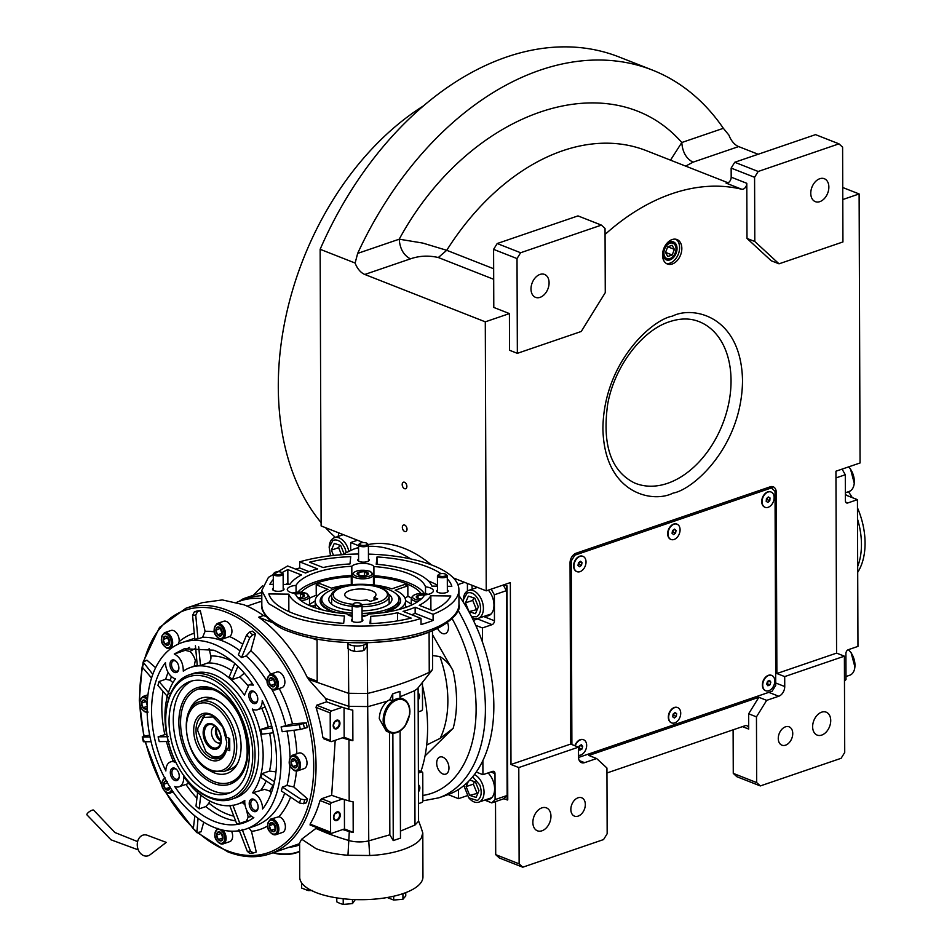 <?xml version="1.0" encoding="UTF-8"?>
<svg xmlns="http://www.w3.org/2000/svg" width="952" height="952" viewBox="0 0 952 952"><rect width="100%" height="100%" fill="white"/><g stroke="black" fill="none" stroke-linecap="round" stroke-linejoin="round"><path stroke-width="1.43" d="M578.054 797.788A9.853 6.735 -68.5 0 1 581.696 797.788A9.853 6.735 -68.5 0 1 585.087 806.951A9.853 6.735 -68.5 0 1 578.126 816.126A9.853 6.735 -68.5 0 1 574.484 816.138A9.853 6.735 -68.5 0 1 571.093 806.963A9.853 6.735 -68.5 0 1 578.054 797.788M785.471 726.828A9.853 6.735 -68.5 0 1 789.113 726.828A9.853 6.735 -68.5 0 1 792.504 736.003A9.853 6.735 -68.5 0 1 785.531 745.178A9.853 6.735 -68.5 0 1 781.901 745.178A9.853 6.735 -68.5 0 1 778.51 736.003A9.853 6.735 -68.5 0 1 785.471 726.828M842.794 199.539L859.12 193.946L860.061 462.969L835.939 471.216L836.582 653.108L776.88 673.528L776.249 492.398A8.211 5.617 111.5 0 0 773.226 486.817A8.211 5.617 111.5 0 0 770.192 486.817L576.043 553.243A8.211 5.617 111.5 0 0 570.046 562.941L570.676 744.071L578.483 747.141L518.792 767.562L519.126 863.857L522.767 867.201L603.556 839.569L607.162 833.738L606.936 768.014L596.63 758.53L588.824 755.46L758.851 697.292L748.653 713.798L748.7 729.077A4.927 3.368 -68.5 0 0 746.892 725.733A4.927 3.368 -68.5 0 0 745.071 725.733L606.948 772.976M748.653 713.798L756.459 716.868L756.685 782.592L733.266 773.381L733.111 729.827M758.851 697.292L766.669 700.363L756.459 716.868M578.483 747.141L578.518 757.078A8.211 5.617 111.5 0 0 581.541 762.659A8.211 5.617 111.5 0 0 584.576 762.659L596.63 758.53M766.669 700.363L778.724 696.245A8.211 5.617 111.5 0 0 784.734 686.535L784.698 676.598L844.388 656.178L836.582 653.108M532.87 822.433A12.316 8.425 -68.5 0 1 537.368 810.937A12.316 8.425 -68.5 0 1 546.424 807.867A12.316 8.425 -68.5 0 1 550.958 816.245A12.316 8.425 -68.5 0 1 546.46 827.728A12.316 8.425 -68.5 0 1 537.404 830.798A12.316 8.425 -68.5 0 1 532.87 822.433M522.767 867.201L499.336 857.99L495.706 854.646L495.516 801.584M519.126 863.857L495.706 854.646M570.676 744.071L510.986 764.492L518.792 767.562M510.986 764.492L510.343 582.6L486.234 590.847L485.294 321.835L509.415 313.589L509.534 350.265L517.352 353.335L581.255 331.474L605.27 292.657L605.044 228.456L601.414 225.112L520.613 252.744L517.019 258.575L517.352 353.335M363.39 542.557L321.122 525.944L320.146 249.293A303.926 207.81 -68.5 0 1 618.8 56.87L652.275 70.031A303.926 207.81 -68.5 0 1 723.353 128.306L728.946 135.148A16.434 10.365 -108.9 0 0 738.633 146.584L758.161 154.26M756.685 782.592L760.327 785.936L841.116 758.292L844.721 752.473L844.388 656.178M760.327 785.936L736.896 776.725L733.266 773.381M812.639 726.721A12.316 8.425 -68.5 0 1 817.137 715.238A12.316 8.425 -68.5 0 1 826.193 712.167A12.316 8.425 -68.5 0 1 830.727 720.533A12.316 8.425 -68.5 0 1 826.229 732.017A12.316 8.425 -68.5 0 1 817.173 735.099A12.316 8.425 -68.5 0 1 812.639 726.721M771.394 486.567A8.211 5.617 -68.5 0 1 772.679 489.102M662.532 255.076A13.138 8.984 111.5 0 0 667.376 264.013A13.138 8.984 111.5 0 0 677.039 260.729A13.138 8.984 111.5 0 0 681.834 248.484A13.138 8.984 111.5 0 0 676.991 239.547A13.138 8.984 111.5 0 0 667.34 242.831A13.138 8.984 111.5 0 0 662.532 255.076M754.579 177.298L731.148 168.088L731.184 177.167L746.796 183.308L746.999 238.428L771.215 260.753L779.022 263.823L842.937 241.951L842.603 147.191L838.974 143.847L758.185 171.479L754.579 177.298L754.805 241.499L779.022 263.823M746.796 183.308A4.927 3.368 -68.5 0 1 741.679 189.234A226.707 155.021 111.5 0 0 605.067 234.442M486.234 590.847L453.39 577.947M402.196 484.544A3.451 2.178 -108.9 0 0 405.647 488.733A3.451 2.178 -108.9 0 0 406.873 486.389A3.451 2.178 -108.9 0 0 403.422 482.2A3.451 2.178 -108.9 0 0 402.196 484.544M402.339 527.337A3.451 2.178 -108.9 0 0 405.802 531.525A3.451 2.178 -108.9 0 0 407.028 529.181A3.451 2.178 -108.9 0 0 403.565 525.004A3.451 2.178 -108.9 0 0 402.339 527.337M485.294 321.835L364.806 274.462A16.434 10.365 71.1 0 1 355.12 263.038L320.146 249.293M355.12 263.038L357.666 253.399A303.926 207.81 -68.5 0 1 652.275 70.031M859.12 193.946L842.746 187.52M776.88 673.528L784.698 676.598M675.837 239.214A13.138 8.984 111.5 0 1 679.597 247.603A13.138 8.984 -68.5 0 1 666.305 263.466M746.999 238.428L754.805 241.499M741.679 189.234L726.067 183.093A4.927 3.368 111.5 0 0 731.184 177.167M517.019 258.575L493.588 249.364L493.79 307.448L509.415 313.589M685.666 166.112L693.008 162.185C686.225 158.615 682.489 152.058 681.799 142.514C610.791 61.618 469.491 109.956 399.221 239.19L357.666 253.399M663.461 249.483A9.651 6.604 111.5 0 0 662.866 253.327A9.651 6.604 -68.5 0 0 666.424 259.884A9.651 6.604 -68.5 0 0 673.516 257.48A9.651 6.604 -68.5 0 0 677.039 248.484A9.651 6.604 111.5 0 0 673.481 241.915A9.651 6.604 111.5 0 0 664.234 247.52M670.505 160.162L681.799 142.514L723.353 128.306M731.148 168.088L734.754 162.268L815.543 134.637L838.974 143.847M810.771 193.28A12.316 8.425 -68.5 0 1 815.269 181.796A12.316 8.425 -68.5 0 1 824.325 178.714A12.316 8.425 -68.5 0 1 828.859 187.092A12.316 8.425 -68.5 0 1 824.361 198.575A12.316 8.425 -68.5 0 1 815.317 201.645A12.316 8.425 -68.5 0 1 810.771 193.28M758.185 171.479L734.754 162.268M493.588 249.364L497.194 243.534L577.983 215.902L601.414 225.112M728.066 182.784L646.337 150.654A226.707 155.021 111.5 0 0 446.726 250.305L422.783 243.069L399.221 239.19C399.911 248.734 403.648 255.291 410.431 258.861L364.806 274.462M531.002 288.98A12.316 8.425 -68.5 0 1 535.5 277.496A12.316 8.425 -68.5 0 1 544.556 274.426A12.316 8.425 -68.5 0 1 549.09 282.792A12.316 8.425 -68.5 0 1 544.592 294.287A12.316 8.425 -68.5 0 1 535.548 297.357A12.316 8.425 -68.5 0 1 531.002 288.98M520.613 252.744L497.194 243.534M335.39 537.38A254.636 174.121 -68.5 0 1 325.536 527.682M321.11 522.6A254.636 174.121 -68.5 0 1 278.293 386.988A254.636 174.121 -68.5 0 1 423.188 106.065M503.227 585.04L506.428 590.657L507.142 795.479L503.81 798.752L491.756 802.881L495.088 799.609L494.992 773.619A3.284 2.249 -68.5 0 0 493.79 771.394A3.284 2.249 -68.5 0 0 492.577 771.394L482.926 774.69L476.238 772.06M506.428 590.657L494.374 594.786L494.457 620.775A3.284 2.249 -68.5 0 1 492.065 624.655L477.559 618.955A14.78 9.33 71.1 0 1 476.928 618.681M482.462 642.124L482.414 627.951L492.065 624.655M482.878 760.517L482.926 774.69M507.142 795.479L495.088 799.609M491.756 802.881L484.723 800.108M448.154 794.599L458.495 798.668L467.087 795.729M338.722 532.858L338.198 536.428M358.559 545.674L350.657 542.569L357.488 540.236M457.876 584.635L464.588 582.338M494.374 594.786L491.161 589.157M485.175 615.992A15.601 9.853 -108.9 0 0 488.424 615.754A15.601 9.853 -108.9 0 0 493.969 605.139A15.601 9.853 -108.9 0 0 488.317 590.133M476.654 587.087A15.601 9.853 -108.9 0 0 475.595 588.015M482.414 627.951L475.726 625.321M350.657 542.569L350.681 550.244M458.495 798.668L458.471 789.494M485.817 799.739A15.601 9.853 -108.9 0 0 489.066 799.49A15.601 9.853 -108.9 0 0 494.612 788.887A15.601 9.853 -108.9 0 0 488.055 772.941M356.5 540.569A15.601 9.853 -108.9 0 0 355.893 539.617M342.541 534.358A15.601 9.853 -108.9 0 0 341.494 535.298M490.506 798.776A15.601 9.853 71.1 0 1 488.828 798.704M489.863 615.04A15.601 9.853 71.1 0 1 488.186 614.968M346.183 552.303L345.064 548.53C341.708 541.617 337.698 538.88 333.01 540.331L329.166 547.257L330.522 555.789M348.753 551.065A14.78 9.33 -108.9 0 0 347.635 547.471A14.78 9.33 -108.9 0 0 334.461 537.702A14.78 9.33 -108.9 0 0 333.724 538.011A14.78 9.33 -108.9 0 0 329.285 546.008L329.166 547.257M343.946 553.505L340.685 545.448L334.259 543.413L331.379 550.137L333.521 555.456M331.379 550.137L338.615 547.662L341.47 554.742M339.697 545.139L338.615 547.662M503.822 798.74L507.761 799.847L507.011 585.861L504.132 584.73M507.011 585.861L503.525 584.933M507.154 800.061L506.404 586.063M463.862 785.602L468.741 797.824L477.345 800.501C481.426 797.538 482.248 792.361 479.82 784.983L472.668 776.784M468.741 797.824L469.61 798.74A14.78 9.33 -108.9 0 0 478.785 802.143A14.78 9.33 -108.9 0 0 479.534 801.822A14.78 9.33 -108.9 0 0 482.378 783.924A14.78 9.33 -108.9 0 0 474.405 774.583M468.253 781.64L466.123 786.602L469.669 795.372L476.107 797.419L478.987 790.684L475.429 781.913L469.741 780.104M469.669 795.372L477.904 793.218M466.123 786.602L473.358 784.127L476.904 792.897M474.441 781.592L473.358 784.127M471.537 616.646L476.702 616.753C480.784 613.802 481.605 608.625 479.177 601.247C475.822 594.334 471.799 591.597 467.123 593.048L463.279 599.986L463.219 602.009M471.942 617.443A14.78 9.33 -108.9 0 0 478.142 618.395A14.78 9.33 -108.9 0 0 478.892 618.086A14.78 9.33 -108.9 0 0 481.736 600.188A14.78 9.33 -108.9 0 0 468.574 590.418A14.78 9.33 -108.9 0 0 467.825 590.74A14.78 9.33 -108.9 0 0 463.398 598.725L463.279 599.986M469.027 611.636L475.464 613.683L478.344 606.948L474.798 598.177L468.36 596.13L465.48 602.866L469.027 611.636L477.261 609.482M465.48 602.866L472.716 600.391L476.262 609.161M473.798 597.856L472.716 600.391M844.472 680.085L846.007 679.561L844.472 681.061M846.007 679.561L845.911 653.572A3.284 2.249 -68.5 0 1 848.315 649.692L857.966 646.396L857.443 499.657L847.804 502.953A3.284 2.249 -68.5 0 1 846.59 502.953A3.284 2.249 -68.5 0 1 845.376 500.728L845.293 474.739L835.963 477.928M842.08 469.122L845.293 474.739M857.443 499.657L845.364 494.909M848.637 466.873A14.78 9.33 71.1 0 1 848.684 466.92L850.469 468.908L854.253 483.2A14.78 9.33 71.1 0 1 849.077 491.506L845.352 492.779M848.684 466.92A14.78 9.33 71.1 0 1 849.743 468.158A14.78 9.33 71.1 0 1 854.253 483.2M848.339 649.692A14.78 9.33 71.1 0 1 849.327 650.656A14.78 9.33 71.1 0 1 850.386 651.894A14.78 9.33 71.1 0 1 854.896 666.936A14.78 9.33 71.1 0 1 853.373 672.088A14.78 9.33 71.1 0 1 849.719 675.242L845.995 676.515M849.327 650.656L851.112 652.656L854.896 666.936M212.308 756.293C221.114 758.577 225.921 753.853 226.743 742.12L222.768 726.983L213.093 716.951L202.954 717.463L197.849 728.209L197.73 730.719L205.894 751.723L212.308 756.293M206.025 751.866L213.522 757.399L219.971 758.03M228.432 747.998L228.789 738.145M205.12 714.595L197.849 728.209M221.328 739.99A13.387 8.449 -108.9 0 0 212.189 723.96A13.387 8.449 -108.9 0 0 203.145 732.838A13.387 8.449 -108.9 0 0 212.284 748.879A13.387 8.449 -108.9 0 0 221.328 739.99M204.406 732.981A12.233 7.723 71.1 0 1 212.653 724.853A12.233 7.723 71.1 0 1 221.031 739.514A12.233 7.723 -108.9 0 1 219.65 745.297A12.233 7.723 -108.9 0 1 210.344 746.201A12.233 7.723 -108.9 0 1 204.406 732.981M220.721 742.56A8.627 5.438 -108.9 0 1 220.114 742.846A8.627 5.438 -108.9 0 1 211.463 732.374A8.627 5.438 71.1 0 1 214.521 726.519A8.627 5.438 71.1 0 1 215.176 726.364M220.947 741.192A8.627 5.438 -108.9 0 1 215.426 731.017A8.627 5.438 71.1 0 1 216.199 727.304M217.175 728.435A6.985 4.403 71.1 0 0 216.532 731.457A6.985 4.403 -108.9 0 0 221.031 739.704M663.901 252.97A8.247 5.641 111.5 0 0 667.388 258.73A8.247 5.641 111.5 0 0 673.814 255.517A8.247 5.641 111.5 0 0 675.932 250.15A8.247 5.641 111.5 0 0 676.003 248.829A8.247 5.641 -68.5 0 0 669.922 243.224A8.247 5.641 -68.5 0 0 663.901 252.97M665.531 252.411L667.757 256.516L672.183 254.993L674.373 249.388L672.148 245.295L667.721 246.806L665.531 252.411M674.373 249.388L667.768 246.794M672.183 254.993L665.543 252.387M578.53 757.459L772.12 691.223L775.713 685.404L775.035 491.291L771.406 487.936L574.841 555.183L573.639 554.707M771.406 487.936L769.323 487.115M574.841 555.183L571.248 561.002L571.89 744.547M571.248 561.002L570.296 560.633M576.448 742.715L576.281 742.953A7.39 5.058 111.5 0 0 574.865 745.713A8.211 5.617 111.5 0 1 576.448 742.715A8.211 5.617 111.5 0 1 583.302 739.668L583.635 739.799A8.211 5.617 111.5 0 0 575.234 745.856M677.526 707.562A8.211 5.617 111.5 0 0 677.36 707.491A8.211 5.617 111.5 0 0 670.505 710.537L670.339 710.775A7.39 5.058 111.5 0 0 668.447 715.583L668.411 715.88A8.211 5.617 111.5 0 0 668.697 719.664A8.211 5.617 -68.5 0 0 671.35 722.782L671.684 722.913A8.211 5.617 -68.5 0 1 669.03 719.795A8.211 5.617 111.5 0 1 670.815 710.716A8.211 5.617 111.5 0 1 677.693 707.622A8.211 5.617 111.5 0 1 680.359 710.727A8.211 5.617 -68.5 0 1 678.574 719.807A8.211 5.617 -68.5 0 1 671.684 722.913M771.596 675.384A8.211 5.617 111.5 0 0 771.429 675.313A8.211 5.617 111.5 0 0 764.575 678.359L764.396 678.597A7.39 5.058 111.5 0 0 762.504 683.405L762.469 683.703A8.211 5.617 111.5 0 0 762.421 685.785A8.211 5.617 -68.5 0 0 765.408 690.605L765.753 690.736A8.211 5.617 -68.5 0 1 762.754 685.916A8.211 5.617 111.5 0 1 765.467 677.788A8.211 5.617 111.5 0 1 771.763 675.444A8.211 5.617 111.5 0 1 774.749 680.263A8.211 5.617 -68.5 0 1 772.048 688.391A8.211 5.617 -68.5 0 1 765.753 690.736M582.826 556.313A8.211 5.617 111.5 0 0 582.66 556.242A8.211 5.617 111.5 0 0 575.805 559.3L575.639 559.538A7.39 5.058 111.5 0 0 573.747 564.346L573.711 564.631A8.211 5.617 111.5 0 0 573.83 567.82A8.211 5.617 -68.5 0 0 576.65 571.533L576.983 571.664A8.211 5.617 -68.5 0 1 574.163 567.951A8.211 5.617 111.5 0 1 576.317 559.193A8.211 5.617 111.5 0 1 582.993 556.373A8.211 5.617 111.5 0 1 585.825 560.085A8.211 5.617 -68.5 0 1 583.659 568.856A8.211 5.617 -68.5 0 1 576.983 571.664M676.884 524.135A8.211 5.617 111.5 0 0 676.729 524.064A8.211 5.617 111.5 0 0 669.875 527.122L669.696 527.36A7.39 5.058 111.5 0 0 667.804 532.168L667.768 532.454A8.211 5.617 111.5 0 0 667.959 535.928A8.211 5.617 -68.5 0 0 670.708 539.356L671.053 539.486A8.211 5.617 -68.5 0 1 668.292 536.059A8.211 5.617 111.5 0 1 670.279 527.146A8.211 5.617 111.5 0 1 677.062 524.195A8.211 5.617 111.5 0 1 679.811 527.634A8.211 5.617 -68.5 0 1 677.824 536.547A8.211 5.617 -68.5 0 1 671.053 539.486M770.953 491.958A8.211 5.617 -68.5 0 0 770.787 491.887A8.211 5.617 -68.5 0 0 768.419 491.708A8.211 5.617 111.5 0 0 763.932 494.945L763.754 495.183A7.39 5.058 111.5 0 0 761.874 499.99L761.826 500.276A8.211 5.617 111.5 0 0 764.777 507.178A8.211 5.617 111.5 0 0 764.944 507.237M575.805 559.3A8.211 5.617 111.5 0 0 573.711 564.631M581.47 565.405L582.017 562.656L580.542 561.275L578.518 562.644L577.971 565.381L579.447 566.761L581.47 565.405L578.899 564.393L579.363 562.073M582.017 562.656L579.792 561.787M578.054 564.964L578.899 564.393M670.505 710.537A8.211 5.617 111.5 0 0 668.411 715.88M676.301 716.428L676.658 713.691L675.051 712.536L673.088 714.107L672.731 716.832L674.337 717.998L676.301 716.428L673.73 715.416L673.992 713.381M676.658 713.691L674.611 712.893M672.826 716.142L673.73 715.416M764.575 678.359A8.211 5.617 111.5 0 0 762.469 683.703M769.978 684.821L770.834 682.108L769.597 680.382L767.526 681.358L766.681 684.072L767.907 685.797L769.978 684.821L767.419 683.81L768.216 681.037M770.834 682.108L768.264 681.096M766.729 684.131L767.419 683.81M763.932 494.945A8.211 5.617 111.5 0 0 761.826 500.276M768.752 491.839A8.211 5.617 -68.5 0 1 771.12 492.029A8.211 5.617 -68.5 0 1 773.845 500.097A8.211 5.617 -68.5 0 1 767.479 507.487A8.211 5.617 111.5 0 1 765.111 507.309A8.211 5.617 111.5 0 1 762.373 499.229A8.211 5.617 111.5 0 1 768.752 491.839M770.025 497.955L768.335 496.956L766.431 498.669L766.205 501.383L767.895 502.382L769.799 500.657L770.025 497.955L768.086 497.182M769.799 500.657L767.241 499.657L767.383 497.813M766.277 500.514L767.241 499.657M583.635 739.799A8.211 5.617 111.5 0 1 586.622 744.583A8.211 5.617 -68.5 0 1 578.518 755.317M581.874 749.164L582.707 746.451L581.47 744.738L579.399 745.725L578.554 748.439L579.792 750.152L581.874 749.164L579.304 748.153L580.101 745.38M582.707 746.451L580.149 745.44M578.602 748.486L579.304 748.153M669.875 527.122A8.211 5.617 111.5 0 0 667.768 532.454M675.587 533.132L676.051 530.383L674.516 529.11L672.517 530.562L672.064 533.298L673.588 534.584L675.587 533.132L673.016 532.12L673.385 529.931M676.051 530.383L673.909 529.55M672.148 532.751L673.016 532.12M138.29 849.886L111.003 839.807L86.929 814.841A4.106 1.261 -34.1 0 1 88.286 812.532A4.106 1.261 -34.1 0 1 92.058 810.235A4.106 1.261 -34.1 0 1 93.724 810.235L114.894 832.512L137.612 841.604M142.848 835.178A10.674 8.223 -98.4 0 1 147.31 835.273L166.255 842.389L150.178 854.706A10.674 8.223 -98.4 0 1 148.238 855.753A10.674 8.223 -98.4 0 1 137.707 848.149A10.674 8.223 -98.4 0 1 142.848 835.178M218.115 719.771A23.003 14.506 -108.9 0 0 211.558 715.226A23.003 14.506 -108.9 0 0 204.192 714.869A23.003 14.506 -108.9 0 0 196.505 735.884A23.003 14.506 -108.9 0 0 211.713 758.018A23.003 14.506 -108.9 0 0 219.079 758.387A23.003 14.506 -108.9 0 0 226.624 748.617L226.576 749.486A24.645 15.553 71.1 0 1 210.511 759.97A24.645 15.553 71.1 0 1 193.696 730.458A24.645 15.553 71.1 0 1 210.344 714.107A24.645 15.553 71.1 0 1 217.746 719.379A24.645 15.553 71.1 0 1 226.528 737.264L229.706 738.514L229.753 750.735L226.576 749.486M371.815 590.799A15.601 5.724 -0.2 0 0 354.656 589.419A15.601 5.724 -0.2 0 0 344.755 594.774A15.601 5.724 -0.2 0 0 348.896 598.641A15.601 5.724 -0.2 0 0 366.794 599.915L370.459 601.355L377.694 598.879L374.029 597.439A15.601 5.724 -0.2 0 0 375.969 594.667A15.601 5.724 -0.2 0 0 371.815 590.799M421.236 599.01A5.664 2.083 179.8 0 1 420.284 598.939L420.201 598.927A5.664 2.083 179.8 0 1 417.761 598.368A5.664 2.083 179.8 0 1 416.714 597.785A5.664 2.083 179.8 0 1 416.405 597.428L416.381 597.404A5.664 2.083 179.8 0 1 418.047 595.44L418.106 595.417A5.664 2.083 179.8 0 1 423.557 594.952L423.64 594.952A5.664 2.083 179.8 0 1 424.532 595.095M361.034 575.663A5.664 2.083 179.8 0 1 358.595 575.103A5.664 2.083 179.8 0 1 357.547 574.52A5.664 2.083 179.8 0 1 357.238 574.175L357.214 574.139A5.664 2.083 179.8 0 1 358.88 572.176L358.94 572.164A5.664 2.083 179.8 0 1 364.39 571.688L364.473 571.7A5.664 2.083 179.8 0 1 368.269 573.187L368.293 573.223A5.664 2.083 179.8 0 1 367.972 574.484A5.664 2.083 179.8 0 1 366.639 575.187L366.579 575.21A5.664 2.083 179.8 0 1 361.117 575.674L361.07 575.674M407.313 606.84A4.927 1.809 179.8 0 1 406.004 606.472A4.927 1.809 179.8 0 1 405.576 606.269M292.609 758.875L292.597 758.875A4.736 2.987 71.1 0 1 294.204 758.923A4.736 2.987 71.1 0 1 295.62 759.934A4.736 2.987 71.1 0 1 295.798 760.136L295.822 760.16A4.736 2.987 71.1 0 1 297.429 764.575L297.429 764.611A4.736 2.987 71.1 0 1 297.405 765.146A4.736 2.987 71.1 0 1 295.846 767.764L295.846 767.788A4.736 2.987 71.1 0 1 292.633 766.527L292.609 766.491A4.736 2.987 71.1 0 1 291.003 762.088L291.003 762.052A4.736 2.987 71.1 0 1 292.585 758.887L295.798 760.136M270.463 677.86A4.736 2.987 71.1 0 1 272.058 677.907A4.736 2.987 71.1 0 1 273.474 678.919A4.736 2.987 71.1 0 1 273.652 679.109L273.676 679.145A4.736 2.987 71.1 0 1 275.283 683.548L275.283 683.584A4.736 2.987 71.1 0 1 275.259 684.131A4.736 2.987 71.1 0 1 273.7 686.749L273.7 686.761A4.736 2.987 71.1 0 1 270.487 685.499L270.463 685.476A4.736 2.987 71.1 0 1 268.857 681.061L268.857 681.025A4.736 2.987 71.1 0 1 270.439 677.872L273.652 679.109M217.508 627.082A4.736 2.987 71.1 0 1 219.103 627.13A4.736 2.987 71.1 0 1 220.519 628.141A4.736 2.987 71.1 0 1 220.697 628.344L220.721 628.368A4.736 2.987 71.1 0 1 222.328 632.783L222.328 632.818A4.736 2.987 71.1 0 1 222.304 633.354A4.736 2.987 71.1 0 1 220.745 635.972L220.733 635.984A4.736 2.987 71.1 0 1 217.532 634.722L217.508 634.698A4.736 2.987 71.1 0 1 215.902 630.283L215.902 630.248A4.736 2.987 71.1 0 1 217.484 627.094L220.697 628.344M163.149 639.47L164.744 636.293A4.736 2.987 71.1 0 1 166.35 636.352A4.736 2.987 71.1 0 1 167.766 637.364A4.736 2.987 71.1 0 1 167.945 637.554L167.969 637.578A4.736 2.987 71.1 0 1 169.575 641.993L169.575 642.029A4.736 2.987 71.1 0 1 169.551 642.564A4.736 2.987 71.1 0 1 167.992 645.194L167.992 645.206A4.736 2.987 71.1 0 1 164.779 643.945L164.755 643.921A4.736 2.987 71.1 0 1 163.149 639.506L163.149 639.47A4.736 2.987 71.1 0 1 164.732 636.305L167.945 637.554M147.132 706.372L143.121 707.729A4.736 2.987 71.1 0 1 141.515 703.314A4.736 2.987 71.1 0 1 143.097 700.113A4.736 2.987 71.1 0 1 144.704 700.16A4.736 2.987 71.1 0 1 146.132 701.172A4.736 2.987 71.1 0 1 146.31 701.362L146.322 701.386A4.736 2.987 71.1 0 1 147.262 702.873M146.215 701.267L141.503 703.29L143.097 700.113L146.31 701.362M170.063 787.268A4.736 2.987 71.1 0 1 170.063 787.399A4.736 2.987 71.1 0 1 168.504 790.017A4.736 2.987 71.1 0 1 165.291 788.768L165.267 788.744A4.736 2.987 71.1 0 1 163.661 784.329L163.661 784.293A4.736 2.987 71.1 0 1 165.243 781.14A4.736 2.987 71.1 0 1 166.374 781.033M163.661 784.293L165.243 781.128L167.314 781.604M218.222 831.905A4.736 2.987 71.1 0 1 219.817 831.953A4.736 2.987 71.1 0 1 221.233 832.964A4.736 2.987 71.1 0 1 221.411 833.155L221.435 833.19A4.736 2.987 71.1 0 1 223.042 837.593L223.042 837.629A4.736 2.987 71.1 0 1 223.018 838.177A4.736 2.987 71.1 0 1 221.459 840.794L221.447 840.806A4.736 2.987 71.1 0 1 218.246 839.545L218.222 839.521A4.736 2.987 71.1 0 1 216.616 835.106L216.616 835.071A4.736 2.987 71.1 0 1 218.198 831.917L221.411 833.155M252.589 792.79A72.281 45.613 -108.9 0 0 252.292 709.002A13.138 8.294 -108.9 0 0 257.552 709.704A13.138 8.294 -108.9 0 0 262.228 700.636A91.999 58.048 71.1 0 1 262.597 808.998A13.138 8.294 -108.9 0 0 253.637 793.123A13.138 8.294 -108.9 0 0 252.589 792.79L264.608 789.363L269.702 791.041A13.138 8.294 71.1 0 1 271.308 792.861M229.694 805.404L236.667 823.599A91.999 58.048 -108.9 0 0 239.821 823.349L232.847 805.154M246.425 809.569L248.163 817.066L246.485 821.064L239.821 823.349M253.815 817.613A91.999 58.048 71.1 0 1 243.819 822.849A91.999 58.048 71.1 0 1 214.343 821.397A91.999 58.048 71.1 0 1 174.728 786.519A13.138 8.294 -108.9 0 0 179.047 786.768A13.138 8.294 -108.9 0 0 183.653 776.392A72.281 45.613 -108.9 0 0 214.283 803.048A72.281 45.613 -108.9 0 0 237.441 804.19A72.281 45.613 -108.9 0 0 244.807 800.43A13.138 8.294 -108.9 0 0 253.815 817.613M174.751 762.1A13.138 8.294 -108.9 0 0 170.539 761.897A13.138 8.294 -108.9 0 0 165.862 770.965A91.999 58.048 71.1 0 1 165.481 662.604A13.138 8.294 -108.9 0 0 175.501 678.812A72.281 45.613 -108.9 0 0 175.787 762.6A13.138 8.294 -108.9 0 0 174.751 762.1M174.264 653.988L184.271 648.752L213.748 650.204C228.551 656.226 241.76 667.852 253.351 685.083L249.043 684.833L244.438 695.21A72.281 45.613 -108.9 0 0 190.65 667.412A72.281 45.613 -108.9 0 0 183.284 671.172C183.26 663.008 180.285 657.297 174.371 654.024L185.188 650.323L189.924 651.489A13.138 8.294 71.1 0 1 195.315 660.509L194.184 666.198M274.069 823.837L269.356 825.872L270.951 822.683A4.736 2.987 71.1 0 1 272.558 822.73A4.736 2.987 71.1 0 1 273.986 823.742A4.736 2.987 71.1 0 1 274.164 823.944L274.188 823.968A4.736 2.987 71.1 0 1 275.794 828.383L275.794 828.418A4.736 2.987 71.1 0 1 275.771 828.954A4.736 2.987 71.1 0 1 274.212 831.572L274.2 831.596A4.736 2.987 71.1 0 1 270.999 830.334L270.975 830.299A4.736 2.987 71.1 0 1 269.368 825.896L269.368 825.86A4.736 2.987 71.1 0 1 270.951 822.695L274.164 823.944M343.672 623.346A91.999 33.713 179.8 0 1 292.811 613.243A91.999 33.713 179.8 0 1 268.845 593.929L288.801 594.155A72.281 26.489 -0.2 0 0 307.282 608.292A72.281 26.489 -0.2 0 0 344.445 616.027L343.672 623.346M288.801 594.155L288.861 611.577M352.204 616.372A11.495 4.213 179.8 0 1 349.503 615.599A11.495 4.213 179.8 0 1 346.778 613.742A65.712 24.086 179.8 0 1 312.101 606.638A65.712 24.086 179.8 0 1 295.18 593.465A11.495 4.213 179.8 0 1 290.336 592.334A11.495 4.213 179.8 0 1 287.278 589.49A11.495 4.213 179.8 0 1 296.048 585.361A65.712 24.086 179.8 0 1 351.812 566.285A11.495 4.213 179.8 0 1 363.176 563.358A11.495 4.213 179.8 0 1 373.898 566.535A65.712 24.086 179.8 0 1 425.496 586.813A11.495 4.213 179.8 0 1 433.398 590.787A11.495 4.213 179.8 0 1 424.64 594.917A65.712 24.086 179.8 0 1 368.864 613.992A11.495 4.213 179.8 0 1 362.069 616.634M392.736 693.841L399.971 691.366L399.995 698.34A18.076 12.352 -68.5 0 0 392.76 700.815A18.076 12.352 111.5 0 0 383.168 720.295A18.076 12.352 111.5 0 0 389.82 732.576L386.333 731.207L379.289 718.76C379.539 711.846 382.157 706.003 387.155 701.231L389.808 699.661L392.736 693.841L392.76 700.815L389.808 699.661M307.698 677.526A126.021 53.026 70.4 0 1 308.496 679.335L325.536 698.471L326.643 701.814L316.683 705.218L316.028 707.372A129.781 81.884 71.1 0 1 322.883 737.538L324.311 738.74M325.536 698.471L348.848 706.348L368.293 706.562L387.155 701.231M392.867 733.195L393.247 840.592L389.844 834.809L368.757 840.854A16.434 6.021 179.8 0 1 358.916 841.913A16.434 6.021 179.8 0 1 349.313 840.628A208.643 76.481 179.8 0 1 326.179 832.822L315.874 828.454L316.576 827.526M422.795 832.976L422.95 876.899A61.606 22.574 179.8 0 1 383.846 898.057A61.606 22.574 179.8 0 1 316.123 892.583A61.606 22.574 179.8 0 1 299.737 877.327L299.618 842.901L301.689 839.2L315.969 848.637C324.81 852.052 335.485 854.265 347.968 855.265L369.697 855.503C394.259 854.479 416.619 846.649 421.355 837.831L422.795 832.952L421.117 827.764M401.803 894.011L403.255 893.535M344.874 898.914L342.077 898.617M422.45 685.488A129.781 81.884 71.1 0 1 420.915 771.489M418.571 821.219L414.989 825.039L400.459 831.084M393.247 840.592L400.483 838.117L400.102 730.898M315.874 828.454L301.689 839.2M344.374 799.537L344.481 828.942L342.696 829.549A208.643 76.469 -0.2 0 0 349.289 831.536L347.968 855.265M299.618 843.65L269.916 853.849A129.781 81.884 -108.9 0 0 313.291 735.253A129.781 81.884 -108.9 0 0 227.492 610.303A129.781 81.884 -108.9 0 0 185.902 608.257L202.181 602.687L222.316 599.927L243.771 604.734A129.781 81.884 71.1 0 1 263.49 615.539L266.298 616.646M310.043 824.956L331.213 833.274A1.642 1.119 111.5 0 1 330.606 832.155L330.511 804.642A1.642 1.119 111.5 0 1 331.712 802.703L321.597 798.728L320.015 800.525A129.781 81.884 71.1 0 1 310.09 824.099L310.542 824.908M321.597 798.728L331.665 795.289L335.199 740.299M263.49 615.539L258.658 617.193A129.781 81.884 71.1 0 1 307.246 677.348L317.195 681.263L317.052 640.149A246.425 90.309 179.8 0 1 312.494 638.304M301.629 882.837L301.641 888.049L308.091 890.584L312.708 890.501M308.079 888.621L308.091 890.584M402.922 893.916L402.946 899.259L405.754 895.927L405.742 892.631M387.25 897.522L393.7 900.057L402.946 899.259M393.688 896.237L393.7 900.057M352.466 899.485L352.478 903.603L355.286 899.604M336.77 897.891L336.782 901.865L340.007 903.448L343.232 904.4L352.478 903.603M343.208 899.057L343.232 904.4M262.621 585.718L253.268 595.321M399.983 696.804L414.525 690.747L417.452 688.665L431.958 670.351L429.245 672.326C411.871 680.656 391.248 687.713 367.377 693.496L348.48 693.282L308.496 679.335M432.613 668.542L431.958 670.351M422.438 682.37L422.533 708.895A1.642 1.119 111.5 0 1 421.331 710.835L418.19 711.906M418.404 773.048L421.546 771.977A1.642 1.119 111.5 0 1 422.759 773.083L422.855 800.596A1.642 1.119 111.5 0 1 421.653 802.548L418.511 803.619M395.009 732.969A18.076 12.352 -68.5 0 1 392.867 733.171A18.076 12.352 111.5 0 1 389.82 732.576C395.33 734.254 400.447 732.017 405.183 725.876L409.741 714.298L409.919 711.418C409.753 705.111 407.456 700.958 403.041 698.935A18.076 12.352 111.5 0 0 399.995 698.34M389.844 834.809L389.487 732.445M342.696 829.549L331.82 833.274A1.642 1.119 111.5 0 1 331.213 833.274M331.712 802.703L342.589 798.978A208.643 76.469 179.8 0 1 331.665 795.289M344.053 707.824L344.16 737.241L342.375 737.848A208.643 76.469 -0.2 0 0 348.967 739.835A16.434 6.021 -0.2 0 0 352.883 740.668L352.775 710.097A16.434 6.021 179.8 0 1 348.86 709.264A208.643 76.469 179.8 0 1 342.268 707.276A208.643 76.469 179.8 0 1 326.643 701.814M349.289 831.536A16.434 6.021 -0.2 0 0 353.204 832.381L353.097 801.81A16.434 6.021 179.8 0 1 349.182 800.965A208.643 76.469 179.8 0 1 342.589 798.978M342.375 737.848L331.498 741.572A1.642 1.119 111.5 0 1 330.284 740.454L330.189 712.941A1.642 1.119 111.5 0 1 331.391 711.001L342.268 707.276M258.658 617.193L272.593 622.668M312.22 638.245L317.052 640.149M299.618 844.793A18.897 6.926 179.8 0 1 289.146 847.232M261.8 598.63A119.107 75.148 -108.9 0 0 240.309 600.938A119.107 75.148 -108.9 0 0 236.691 602.342M240.309 600.938L248.151 598.249A119.107 75.148 71.1 0 1 261.788 595.702M344.481 828.942L353.204 832.381M344.16 737.241L352.883 740.668M267.476 826.098A103.494 65.307 71.1 0 1 251.483 831.358L256.267 852.004L253.47 852.968L250.483 851.159L242.153 829.406M220.578 843.746A8.211 5.188 -108.9 0 0 223.208 843.877L229.718 841.651A8.211 5.188 -108.9 0 0 231.574 831.191M203.728 822.159L201.074 831.798L196.862 832.655L193.327 828.68L194.839 815.852M143.335 736.348L149.654 735.111M151.558 677.991L142.455 667.376L143.109 662.08L146.953 660.188L155.652 667.697M178.274 644.087L179.107 641.696A8.211 5.188 -108.9 0 0 173.573 630.629A8.211 5.188 -108.9 0 0 170.944 630.498L164.434 632.735C159.638 638.602 160.412 643.742 166.755 648.145L169.742 648.276A8.211 5.188 -108.9 0 0 172.49 640.767A8.211 5.188 -108.9 0 0 167.064 632.854A8.211 5.188 -108.9 0 0 164.434 632.735M205.096 631.331L202.574 637.328L197.968 638.911A98.568 62.189 71.1 0 0 194.815 639.149L192.578 615.325L194.339 611.886L197.147 610.922A124.855 78.778 71.1 0 1 200.301 610.672L205.096 631.331A103.494 65.307 71.1 0 1 214.236 631.842M219.864 638.923A8.211 5.188 -108.9 0 0 222.494 639.054L229.61 636.555A8.211 5.188 -108.9 0 0 231.657 628.808A8.211 5.188 -108.9 0 0 226.326 621.418A8.211 5.188 -108.9 0 0 223.684 621.287L217.175 623.512C212.391 629.391 213.165 634.52 219.495 638.923L222.494 639.054A8.211 5.188 -108.9 0 0 225.243 631.557A8.211 5.188 -108.9 0 0 219.805 623.643A8.211 5.188 -108.9 0 0 217.175 623.512M250.852 650.811L246.151 655.952L241.546 657.534A98.568 62.189 71.1 0 0 238.381 654.798L246.568 635.055L249.531 632.092L252.34 631.128A124.855 78.778 71.1 0 1 255.505 633.865L250.852 650.811A103.494 65.307 71.1 0 1 270.725 674.087M272.819 689.7A8.211 5.188 -108.9 0 0 275.449 689.831L281.97 687.606A8.211 5.188 -108.9 0 0 284.707 680.097A8.211 5.188 -108.9 0 0 279.281 672.195A8.211 5.188 -108.9 0 0 276.651 672.064L270.142 674.29C265.346 680.156 266.12 685.297 272.462 689.7L275.449 689.831A8.211 5.188 -108.9 0 0 278.198 682.322A8.211 5.188 -108.9 0 0 272.772 674.421A8.211 5.188 -108.9 0 0 270.142 674.29M292.478 723.865L306.175 722.782A124.855 78.778 71.1 0 1 307.282 727.554L300.368 729.458L282.197 731.695A98.568 62.189 71.1 0 0 281.09 726.923L292.478 723.865A103.494 65.307 71.1 0 0 279.222 688.546M294.965 770.727A8.211 5.188 -108.9 0 0 297.595 770.858L304.116 768.621A8.211 5.188 -108.9 0 0 306.853 761.124A8.211 5.188 -108.9 0 0 301.427 753.211A8.211 5.188 -108.9 0 0 298.797 753.08L292.288 755.305C287.492 761.183 288.266 766.324 294.608 770.727L297.595 770.858A8.211 5.188 -108.9 0 0 300.344 763.349A8.211 5.188 -108.9 0 0 294.918 755.436A8.211 5.188 -108.9 0 0 292.288 755.305M293.787 786.971L307.532 798.835A124.855 78.778 71.1 0 1 306.449 802.75L303.652 803.702L299.535 803.012L281.316 790.957A98.568 62.189 71.1 0 0 282.399 787.054L287.004 785.471L293.787 786.971A103.494 65.307 71.1 0 0 296.465 771.061M273.331 834.535A8.211 5.188 -108.9 0 0 275.961 834.666L282.47 832.429A8.211 5.188 -108.9 0 0 285.219 824.932A8.211 5.188 -108.9 0 0 279.781 817.018A8.211 5.188 -108.9 0 0 278.876 816.756L270.642 819.113C265.846 824.991 266.62 830.132 272.962 834.535L275.961 834.666A8.211 5.188 -108.9 0 0 278.71 827.157A8.211 5.188 -108.9 0 0 273.272 819.244A8.211 5.188 -108.9 0 0 270.642 819.113M367.032 642.719A9.853 3.618 179.8 0 1 356.893 646.003A9.853 3.618 179.8 0 1 347.373 642.541M432.565 655.547L439.895 656.582A89.559 56.513 71.1 0 1 440.181 738.336L426.686 745.035M251.483 831.358L249.055 828.002M238.988 829.656L247.33 851.397L249.769 853.313L253.47 852.968M196.862 832.655L198.04 818.327M144.442 741.108L143.8 741.787L151.071 741.691M150.023 736.931L142.693 737.015A122.142 77.064 71.1 0 0 143.8 741.787M143.109 662.08L152.82 674.313M197.968 638.911L195.743 615.075L197.504 611.636L200.301 610.672M241.546 657.534L249.745 637.792L252.708 634.829L255.505 633.865M306.175 722.782L299.261 724.686L281.09 726.923M307.532 798.835L304.723 799.799L300.606 799.097L282.399 787.054M299.642 851.171A18.076 6.628 179.8 0 1 273.629 852.587M309.019 571.64L299.69 567.963L299.666 561.847L317.599 568.903A72.281 26.489 -0.2 0 0 305.544 573.021L287.611 565.976L268.44 577.364L261.776 590.478L268.583 603.604L287.992 614.885C316.742 628.153 386.786 630.01 421.022 618.419L403.077 611.374A72.281 26.489 -0.2 0 0 415.143 607.245L433.077 614.302A98.568 36.128 -0.2 0 0 458.912 589.788A98.568 36.128 -0.2 0 0 432.696 565.381A98.568 36.128 -0.2 0 0 368.436 554.112M299.69 567.963A98.568 36.128 -0.2 0 0 295.727 569.165M358.583 554.016A98.568 36.128 -0.2 0 0 299.666 561.847M433.077 614.302L433.1 620.418L415.167 613.362L415.143 607.245M421.022 618.419L421.034 624.536A98.568 36.128 -0.2 0 0 433.1 620.418M440.181 738.336L453.164 728.316L425.044 755.924M432.494 634.639L452.962 670.553C449.808 664.532 445.453 659.879 439.895 656.582M214.367 827.514A98.568 62.189 -108.9 0 0 245.949 829.061A98.568 62.189 -108.9 0 0 278.888 738.99A98.568 62.189 -108.9 0 0 213.724 644.087A98.568 62.189 -108.9 0 0 182.141 642.541A98.568 62.189 -108.9 0 0 149.202 732.612A98.568 62.189 -108.9 0 0 214.367 827.514M299.642 851.385A17.255 6.319 179.8 0 1 273.069 852.778M362.069 619.121A5.748 2.106 179.8 0 1 362.902 620.204A5.748 2.106 179.8 0 1 359.249 622.18A5.748 2.106 179.8 0 1 352.93 621.668A5.748 2.106 179.8 0 1 351.395 620.252A5.748 2.106 179.8 0 1 352.216 619.157M283.184 588.11A5.748 2.106 179.8 0 1 284.017 589.193A5.748 2.106 179.8 0 1 280.364 591.168A5.748 2.106 179.8 0 1 274.045 590.657A5.748 2.106 179.8 0 1 272.51 589.24A5.748 2.106 179.8 0 1 273.331 588.146M368.46 558.943A5.748 2.106 179.8 0 1 369.281 560.026A5.748 2.106 179.8 0 1 365.627 562.001A5.748 2.106 179.8 0 1 359.309 561.49A5.748 2.106 179.8 0 1 357.785 560.062A5.748 2.106 179.8 0 1 358.595 558.979M447.345 589.954A5.748 2.106 179.8 0 1 448.166 591.037A5.748 2.106 179.8 0 1 444.524 593.013A5.748 2.106 179.8 0 1 438.194 592.501A5.748 2.106 179.8 0 1 436.67 591.073A5.748 2.106 179.8 0 1 437.492 589.99M273.319 584.338L269.868 584.302A91.999 33.713 179.8 0 1 273.295 579.482M281.959 572.723A91.999 33.713 179.8 0 1 287.825 569.605L301.439 574.96A72.281 26.489 -0.2 0 0 289.825 584.528L283.172 584.445M309.531 562.18A91.999 33.713 179.8 0 1 350.741 556.634L349.967 563.953A72.281 26.489 -0.2 0 0 323.144 567.535L309.531 562.18M437.48 586.182L431.875 586.123A72.281 26.489 -0.2 0 0 376.23 564.25L377.016 556.932A91.999 33.713 179.8 0 1 440.99 573.663M447.309 578.875A91.999 33.713 179.8 0 1 451.831 586.349L447.333 586.289M450.82 595.976A91.999 33.713 179.8 0 1 432.862 610.672L419.249 605.317A72.281 26.489 -0.2 0 0 430.851 595.75L450.82 595.976M411.157 618.098A91.999 33.713 179.8 0 1 369.935 623.643L370.709 616.325A72.281 26.489 -0.2 0 0 397.543 612.743L411.157 618.098M415.167 613.362A72.281 26.489 179.8 0 1 411.68 614.754M442.858 773.976A9.032 5.7 71.1 0 1 436.885 765.277A9.032 5.7 71.1 0 1 439.907 757.018A9.032 5.7 71.1 0 1 442.799 757.161A9.032 5.7 71.1 0 1 448.773 765.86A9.032 5.7 71.1 0 1 445.762 774.119A9.032 5.7 71.1 0 1 442.858 773.976M447.523 622.644A9.032 5.7 71.1 0 1 445.262 633.615A9.032 5.7 71.1 0 1 442.371 633.473A9.032 5.7 71.1 0 1 437.611 628.51M253.28 691.152A6.569 4.141 71.1 0 1 255.255 692.556A6.569 4.141 71.1 0 1 257.73 699.791A6.569 4.141 71.1 0 1 253.315 703.385A6.569 4.141 71.1 0 1 248.841 695.507A6.569 4.141 71.1 0 1 253.28 691.152M253.66 799.228A6.569 4.141 71.1 0 1 255.624 800.632A6.569 4.141 71.1 0 1 258.099 807.867A6.569 4.141 71.1 0 1 253.696 811.461A6.569 4.141 71.1 0 1 249.21 803.595A6.569 4.141 71.1 0 1 253.66 799.228M174.763 768.216A6.569 4.141 71.1 0 1 176.739 769.621A6.569 4.141 71.1 0 1 179.214 776.856A6.569 4.141 71.1 0 1 174.811 780.45A6.569 4.141 71.1 0 1 170.325 772.584A6.569 4.141 71.1 0 1 174.763 768.216M174.394 660.141A6.569 4.141 71.1 0 1 176.37 661.545A6.569 4.141 71.1 0 1 178.845 668.78A6.569 4.141 71.1 0 1 174.43 672.362A6.569 4.141 71.1 0 1 169.944 664.496A6.569 4.141 71.1 0 1 174.394 660.141M189.162 674.861L192.78 673.623A65.712 41.46 71.1 0 1 213.831 674.659A65.712 41.46 71.1 0 1 257.278 737.919A65.712 41.46 71.1 0 1 235.311 797.978L231.693 799.216A65.712 41.46 -108.9 0 0 253.66 739.157A65.712 41.46 -108.9 0 0 210.214 675.896A65.712 41.46 -108.9 0 0 189.162 674.861A65.712 41.46 -108.9 0 0 166.148 711.775L166.041 712.822A64.07 40.424 -108.9 0 0 190.174 783.365A64.07 40.424 -108.9 0 0 209.428 797.062A64.07 40.424 -108.9 0 0 252.732 754.555A64.07 40.424 -108.9 0 0 209.012 677.836A64.07 40.424 -108.9 0 0 166.041 712.822M170.087 786.864L168.492 790.029L165.291 788.768L170.051 787.363M147.108 708.455A4.736 2.987 71.1 0 1 146.358 709.002L146.334 709.002A4.736 2.987 71.1 0 1 143.145 707.752L141.515 703.314M296.072 592.192L296.048 585.361M351.812 566.285L351.847 575.448A65.712 24.086 -0.2 0 0 297.881 592.061M374.053 585.016A11.495 4.213 -0.2 0 0 373.47 584.314M301.248 592.144A62.427 22.884 179.8 0 1 351.264 576.698L351.3 584.647M351.264 576.698A11.495 4.213 179.8 0 1 351.847 575.448M424.283 593.512A65.712 24.086 -0.2 0 0 373.934 575.698L373.898 566.535M373.934 575.698A11.495 4.213 179.8 0 1 374.267 576.698A11.495 4.213 179.8 0 1 374.243 576.96A62.427 22.884 179.8 0 1 420.843 593.441M374.279 585.04L374.243 576.96M425.496 586.813L425.52 593.655M289.444 584.516L287.873 583.326L287.825 569.605M287.873 583.326A91.999 33.713 -0.2 0 0 285.54 584.48M437.468 585.218A91.999 33.713 -0.2 0 0 428.305 580.91M377.016 556.932L377.04 564.31M430.899 609.899L430.851 595.75M370.709 616.325L370.733 623.608M397.567 620.859L397.543 612.743M353.204 645.706L356.524 646.003M362.093 645.515L363.997 645.004M275.794 828.418L274.212 831.572M273.819 824.349L275.437 828.799L270.987 830.322L269.368 825.896M274.188 831.584L270.999 830.334M244.331 673.135L239.821 677.003L232.419 679.538L237.893 666.329M234.787 663.461L229.242 676.801A72.281 45.613 71.1 0 1 232.419 679.538M209.107 648.609L210.797 655.952C211.308 659.391 210.332 661.735 207.869 662.949L200.467 665.484L198.718 646.813M195.434 645.801L197.302 665.734A72.281 45.613 71.1 0 1 200.467 665.484M169.159 693.377L159.02 681.549L165.684 679.264L170.206 680.263L172.955 682.632M159.02 681.549A91.999 58.048 -108.9 0 0 157.949 685.452L168.076 697.281M168.218 736.705L158.127 736.836L166.6 734.04M158.127 736.836A91.999 58.048 -108.9 0 0 159.234 741.596L169.325 741.477M197.742 791.35L195.993 806.118A91.999 58.048 -108.9 0 0 199.17 808.855L200.908 794.087M209.571 800.894L208.952 803.143L205.834 806.57L199.17 808.855M257.754 699.423A5.462 3.439 71.1 0 1 255.886 702.148A5.462 3.439 71.1 0 1 254.136 702.064A5.462 3.439 71.1 0 1 250.519 696.804A5.462 3.439 71.1 0 1 252.351 691.818A5.462 3.439 71.1 0 1 254.101 691.902A5.462 3.439 71.1 0 1 255.505 692.842M258.135 807.498A5.462 3.439 71.1 0 1 256.255 810.235A5.462 3.439 71.1 0 1 254.505 810.152A5.462 3.439 71.1 0 1 250.9 804.892A5.462 3.439 71.1 0 1 252.72 799.906A5.462 3.439 71.1 0 1 254.47 799.989A5.462 3.439 71.1 0 1 255.874 800.918M179.238 776.487A5.462 3.439 71.1 0 1 177.37 779.224A5.462 3.439 71.1 0 1 175.62 779.129A5.462 3.439 71.1 0 1 172.014 773.881A5.462 3.439 71.1 0 1 173.835 768.883A5.462 3.439 71.1 0 1 175.585 768.978A5.462 3.439 71.1 0 1 176.989 769.906M178.869 668.399A5.462 3.439 71.1 0 1 177.001 671.136A5.462 3.439 71.1 0 1 175.251 671.053A5.462 3.439 71.1 0 1 171.634 665.793A5.462 3.439 71.1 0 1 173.466 660.807A5.462 3.439 71.1 0 1 175.216 660.89A5.462 3.439 71.1 0 1 176.62 661.818M190.174 783.365L190.9 784.127A65.712 41.46 -108.9 0 0 210.642 798.181A65.712 41.46 -108.9 0 0 231.693 799.216M274.45 781.794L262.074 773.607A72.281 45.613 71.1 0 1 261.003 777.522L273.51 785.793M262.074 773.607L269.487 771.072L275.973 771.87M272.248 728.018L260.836 729.422A72.281 45.613 71.1 0 1 261.943 734.182L273.379 732.778M260.836 729.422L271.701 725.912M223.042 837.629L221.459 840.794L218.246 839.545L216.616 835.106L218.198 831.917M221.316 833.059L222.697 838.01L218.234 839.545M221.066 833.559L216.604 835.082M167.492 782.996L163.649 784.317M165.267 788.744L163.661 784.329M169.289 786.007L169.73 787.244M147.108 708.062L146.358 709.002M146.334 709.002L143.145 707.752M145.965 701.767L147.167 705.075M169.575 642.029L167.992 645.194L164.779 643.945M169.23 642.41L164.767 643.933L163.149 639.506L167.6 637.959L169.551 642.541M222.328 632.818L220.745 635.972L217.532 634.722L222.304 633.318M220.602 628.237L215.89 630.272M217.508 634.698L215.902 630.283M220.352 628.736L221.983 633.199M215.902 630.248L217.484 627.094M275.283 683.584L273.7 686.749L270.487 685.499L268.857 681.061L270.439 677.872M273.569 679.014L274.938 683.964L270.475 685.499M273.319 679.514L268.857 681.037M297.429 764.611L295.846 767.764L292.633 766.527L297.405 765.122M295.715 760.029L291.003 762.064L292.585 758.887M292.609 766.491L291.003 762.088M295.465 760.541L297.084 764.991M315.219 605.496A4.927 1.809 179.8 0 1 310.09 605.805M398.424 609.649A45.172 16.553 -0.2 0 0 405.552 600.676A45.172 16.553 -0.2 0 0 395.163 590.169L407.837 585.825A62.427 22.884 -0.2 0 0 404.493 584.516L391.819 588.848A45.172 16.553 -0.2 0 0 331.558 588.169L319.824 583.564A62.427 22.884 -0.2 0 0 316.207 584.802L327.94 589.407A45.172 16.553 -0.2 0 0 315.195 600.998A45.172 16.553 -0.2 0 0 322.395 609.911M317.242 596.047L316.243 595.286L316.207 584.802M316.243 595.286A62.427 22.884 -0.2 0 0 309.495 598.237M411.264 597.892A62.427 22.884 -0.2 0 0 407.873 596.309L405.052 598.249M407.837 585.825L407.873 596.309M366.484 643.6L366.496 647.027L364.009 650.335L362.058 650.966L363.688 650.347L363.664 645.385M347.98 643.671L347.992 648.609L351.217 650.525L356.5 651.501L362.058 650.966M354.418 646.182L354.442 651.144M368.305 544.556A131.424 82.931 71.1 0 1 404.148 548.34A131.424 82.931 71.1 0 1 431.423 564.893M458.923 595.488A131.424 82.931 71.1 0 1 447.119 794.968L438.67 797.859A131.424 82.931 -108.9 0 0 457.924 610.077M275.794 828.526L274.271 824.075M245.009 804.809L242.236 802.548M223.042 837.736L221.518 833.286M147.179 704.873L146.418 701.493M169.575 642.136L168.052 637.685M222.328 632.913L220.804 628.475M275.283 683.691L273.76 679.24M297.429 764.718L295.905 760.267M353.49 603.627L352.561 604.425A4.927 1.809 -0.2 0 0 352.169 605.139A4.927 1.809 -0.2 0 0 353.478 606.353A4.927 1.809 -0.2 0 0 358.892 606.793A4.927 1.809 -0.2 0 0 362.022 605.103A4.927 1.809 -0.2 0 0 361.629 604.389L360.701 603.604A3.915 1.44 -0.2 0 0 359.975 603.199A3.915 1.44 -0.2 0 0 353.49 603.627A3.915 1.44 -0.2 0 0 354.215 605.163A3.915 1.44 -0.2 0 0 359.225 605.377A3.915 1.44 -0.2 0 0 360.701 603.604M274.604 572.616L273.676 573.413A4.927 1.809 -0.2 0 0 273.284 574.115A4.927 1.809 -0.2 0 0 274.592 575.341A4.927 1.809 -0.2 0 0 280.007 575.782A4.927 1.809 -0.2 0 0 283.137 574.092A4.927 1.809 -0.2 0 0 282.732 573.378L281.804 572.592A3.915 1.44 -0.2 0 0 281.09 572.176A3.915 1.44 -0.2 0 0 274.604 572.616A3.915 1.44 -0.2 0 0 275.33 574.151A3.915 1.44 -0.2 0 0 280.34 574.365A3.915 1.44 -0.2 0 0 281.804 572.592M359.868 543.437L358.952 544.235A4.927 1.809 -0.2 0 0 358.547 544.949A4.927 1.809 -0.2 0 0 359.868 546.174A4.927 1.809 -0.2 0 0 365.282 546.615A4.927 1.809 -0.2 0 0 368.412 544.913A4.927 1.809 -0.2 0 0 368.007 544.211L367.079 543.413A3.915 1.44 -0.2 0 0 366.353 543.009A3.915 1.44 -0.2 0 0 359.868 543.437A3.915 1.44 -0.2 0 0 360.594 544.984A3.915 1.44 -0.2 0 0 365.616 545.198A3.915 1.44 -0.2 0 0 367.079 543.413M438.753 574.461L437.837 575.246A4.927 1.809 -0.2 0 0 437.444 575.96A4.927 1.809 -0.2 0 0 438.753 577.186A4.927 1.809 -0.2 0 0 444.167 577.626A4.927 1.809 -0.2 0 0 447.297 575.924A4.927 1.809 -0.2 0 0 446.893 575.222L445.964 574.437A3.915 1.44 -0.2 0 0 445.238 574.02A3.915 1.44 -0.2 0 0 438.753 574.461A3.915 1.44 -0.2 0 0 439.491 575.996A3.915 1.44 -0.2 0 0 444.501 576.21A3.915 1.44 -0.2 0 0 445.964 574.437M315.207 600.879L309.507 604.425M411.264 604.068L405.552 600.557M209.416 792.481A59.143 37.318 71.1 0 1 170.313 735.539A59.143 37.318 71.1 0 1 190.079 681.489A59.143 37.318 71.1 0 1 209.023 682.429A59.143 37.318 71.1 0 1 248.127 739.359A59.143 37.318 71.1 0 1 228.361 793.409A59.143 37.318 71.1 0 1 209.416 792.481M192.221 680.87A59.143 37.318 -108.9 0 0 174.847 735.801A59.143 37.318 -108.9 0 0 213.629 791.029A59.143 37.318 -108.9 0 0 230.444 792.588M345.54 586.289A38.604 14.149 -0.2 0 0 321.764 599.439A38.604 14.149 -0.2 0 0 332.034 609.006A38.604 14.149 -0.2 0 0 352.192 613.159M362.058 613.433A38.604 14.149 -0.2 0 0 398.983 599.177A38.604 14.149 -0.2 0 0 388.713 589.609A38.604 14.149 -0.2 0 0 375.124 586.182M295.358 593.917A5.664 2.083 179.8 0 1 300.439 593.572L300.523 593.572A5.664 2.083 179.8 0 1 304.319 595.071L304.342 595.095A5.664 2.083 179.8 0 1 304.021 596.357A5.664 2.083 179.8 0 1 302.676 597.059L302.617 597.082A5.664 2.083 179.8 0 1 297.702 597.606M352.192 610.518A31.595 11.579 179.8 0 1 337.187 607.245A31.595 11.579 179.8 0 1 329.618 602.045A31.595 11.579 179.8 0 1 332.01 594.286M388.702 594.096A31.595 11.579 179.8 0 1 391.153 601.831A31.595 11.579 179.8 0 1 362.046 610.863M300.499 597.535L300.487 593.56M294.989 594.036L300.439 593.572M300.523 593.572L302.427 595.012L304.319 595.071M304.342 595.095L302.676 597.059M358.904 575.222L358.892 572.164L357.214 574.139M364.449 575.663L364.438 571.688M358.94 572.164L364.39 571.688M364.473 571.7L366.377 573.128L368.269 573.187M368.293 573.223L366.639 575.187M418.071 598.475L418.059 595.428L416.381 597.404M423.616 596.452L423.604 594.94L418.106 595.417M423.64 594.952L424.247 595.559M230.301 782.33A49.29 31.095 -108.9 0 0 230.598 782.223C260.193 775.725 247.377 699.97 213.879 689.736L198.694 688.962A49.29 31.095 -108.9 0 0 198.397 689.069M331.641 604.211A28.75 10.531 179.8 0 1 331.641 603.996L331.617 596.357A28.75 10.531 -0.2 0 0 339.257 603.473A28.75 10.531 -0.2 0 0 352.169 606.376M362.034 606.769A28.75 10.531 -0.2 0 0 389.106 596.154L389.142 603.794A28.75 10.531 179.8 0 1 389.13 604.02M214.2 781.651A49.29 31.095 -108.9 0 0 229.991 782.425A49.29 31.095 -108.9 0 0 246.461 737.395A49.29 31.095 -108.9 0 0 213.879 689.95A49.29 31.095 -108.9 0 0 198.087 689.165A49.29 31.095 -108.9 0 0 181.618 734.206A49.29 31.095 -108.9 0 0 214.2 781.651M188.853 712.298A39.806 25.121 71.1 0 1 213.831 698.732A39.806 25.121 71.1 0 1 213.914 698.756A39.806 25.121 71.1 0 1 237.833 727.733A39.806 25.121 71.1 0 1 236.584 765.241A39.806 25.121 71.1 0 1 214.176 772.834A39.806 25.121 71.1 0 1 208.524 769.799M223.601 771.596A36.961 23.324 -108.9 0 0 235.953 737.824A36.961 23.324 -108.9 0 0 211.511 702.231A36.961 23.324 -108.9 0 0 199.67 701.648C176.084 707.943 185.938 762.861 211.142 771.013L223.601 771.596L229.622 769.537A36.961 23.324 -108.9 0 0 237.548 763.468M215.676 699.53A36.961 23.324 -108.9 0 0 205.703 699.589L199.67 701.648M374.041 600.129L374.029 597.439M226.624 748.617L229.741 747.558M857.681 566.44A59.964 37.83 -108.9 0 0 857.514 519.066M846.447 495.326A59.964 37.83 -108.9 0 0 845.352 493.719M857.704 572.307A59.964 37.83 -108.9 0 0 857.478 507.856M852.266 497.622A59.964 37.83 -108.9 0 0 848.434 491.732M748.7 729.077L742.465 726.626M768.835 692.354L778.724 696.245M579.328 760.588L584.576 762.659M775.713 682.989L784.734 686.535M672.409 316.147C692.818 305.604 741.346 315.588 742.524 380.752C741.798 446.559 693.461 489.685 673.028 493.112C652.62 503.656 604.092 493.671 602.913 428.507C603.639 362.688 651.977 319.575 672.409 316.147M775.047 491.922L776.249 492.398M697.875 321.181L697.875 321.181A86.894 59.417 -68.5 0 1 729.089 401.554A86.894 59.417 -68.5 0 1 667.542 483.33A86.894 59.417 -68.5 0 1 634.318 482.866L634.318 482.866C610.946 471.05 602.069 444.798 607.697 404.124C614.457 366.33 642.172 330.284 669.494 321.728C679.871 318.277 689.331 318.099 697.875 321.181M693.008 162.185L738.633 146.584M493.66 268.75L446.726 250.305L438.325 257.516C428.59 255.326 419.285 255.779 410.431 258.861M493.695 279.293L438.325 257.516M472.073 589.228L472.061 585.278M494.457 620.775L483.64 616.515M478.677 618.217A3.284 2.249 -68.5 0 1 477.559 618.955L473.394 620.371M490.827 771.989L494.992 773.619M467.432 590.954L467.408 583.445M845.697 502.132L847.804 502.953M205.834 806.57A91.999 58.048 -108.9 0 0 224.589 817.887A91.999 58.048 -108.9 0 0 235.62 820.886M208.952 803.143A88.714 55.978 -108.9 0 0 226.992 814.008A88.714 55.978 -108.9 0 0 233.811 816.162M246.485 821.064A91.999 58.048 -108.9 0 0 248.817 820.707M239.559 831.144A103.494 65.307 71.1 0 1 237.988 830.894M367.21 642.707L368.757 840.854L369.697 855.503M418.392 770.739L421.546 771.977M414.525 690.747L414.989 825.039M330.606 832.155L310.09 824.099M320.015 800.525L330.511 804.642M348.967 739.835L349.182 800.965M330.284 740.454L322.883 737.538M316.028 707.372L330.189 712.941M331.391 711.001L316.683 705.218M348.325 648.943L348.86 709.264M198.385 832.726A128.139 80.849 -108.9 0 0 227.123 850.695A128.139 80.849 -108.9 0 0 313.72 765.682A128.139 80.849 -108.9 0 0 226.29 612.243A128.139 80.849 -108.9 0 0 144.049 661.188M247.151 598.594A16.434 10.365 -108.9 0 0 243.236 598.748L239.083 601.366M289.825 631.7A96.14 35.236 -0.2 0 0 383.323 641.719A96.14 35.236 -0.2 0 0 453.188 616.515M429.102 632.116L429.245 672.326M407.111 702.183A18.076 12.352 111.5 0 0 403.041 698.935L399.995 697.733M418.13 693.163A4.605 3.142 -68.5 0 1 419.534 696.15A4.605 3.142 -68.5 0 1 418.154 700.089M418.44 784.864A4.605 3.142 -68.5 0 1 419.856 787.851A4.605 3.142 -68.5 0 1 418.463 791.802M247.092 606.126L259.027 602.045A16.434 10.365 71.1 0 1 261.812 601.712M340.257 815.079A4.605 3.142 -68.5 0 1 336.901 820.517A4.605 3.142 -68.5 0 1 333.509 817.387A4.605 3.142 -68.5 0 1 336.865 811.961A4.605 3.142 -68.5 0 1 340.257 815.079M339.947 723.377A4.605 3.142 -68.5 0 1 336.58 728.804A4.605 3.142 -68.5 0 1 333.188 725.686A4.605 3.142 -68.5 0 1 336.556 720.247A4.605 3.142 -68.5 0 1 339.947 723.377M142.562 667.495A128.139 80.849 -108.9 0 0 139.73 700.517M139.896 705.087A128.139 80.849 -108.9 0 0 144.145 736.074M145.489 741.763A128.139 80.849 -108.9 0 0 161.792 784.829M165.791 792.147A128.139 80.849 -108.9 0 0 193.387 828.133M179.107 641.696A103.494 65.307 71.1 0 1 194.256 633.199M229.61 636.555A103.494 65.307 71.1 0 1 242.748 644.254M293.93 730.243A103.494 65.307 71.1 0 1 296.869 753.746M290.586 797.098A103.494 65.307 71.1 0 1 278.876 816.756M261.824 604.96C259.991 611.089 271.022 625.547 289.241 631.592C318.051 642.005 351.812 645.123 390.534 640.958C436.195 636.995 463.088 614.385 458.959 604.27A98.568 36.128 179.8 0 1 396.389 638.137A98.568 36.128 179.8 0 1 288.039 629.367A98.568 36.128 179.8 0 1 261.824 604.96L261.776 590.478M384.322 720.307A17.255 11.793 111.5 0 0 397.043 732.017A17.255 11.793 111.5 0 0 409.646 711.644A17.255 11.793 111.5 0 0 396.936 699.922A17.255 11.793 111.5 0 0 384.322 720.307M284.684 793.183A98.568 62.189 71.1 0 1 254.993 825.967L245.949 829.061M217.889 828.335C213.105 834.202 213.879 839.343 220.209 843.746L223.208 843.877A8.211 5.188 -108.9 0 0 226.124 838.093A8.211 5.188 -108.9 0 0 222.899 830.12M167.623 792.968A8.211 5.188 -108.9 0 0 170.253 793.099A8.211 5.188 -108.9 0 0 172.479 790.969M145.477 711.953A8.211 5.188 -108.9 0 0 147.143 712.263M147.596 698.125A8.211 5.188 -108.9 0 0 145.418 696.662A8.211 5.188 -108.9 0 0 142.788 696.543L147.965 694.77M182.141 642.541L191.185 639.447A98.568 62.189 71.1 0 1 194.744 638.411M167.112 648.145A8.211 5.188 -108.9 0 0 169.742 648.276L172.657 647.277M197.504 611.636A124.855 78.778 -108.9 0 0 194.339 611.886M202.574 637.328A98.568 62.189 71.1 0 1 222.768 640.993A98.568 62.189 71.1 0 1 240.011 650.859M252.708 634.829A124.855 78.778 -108.9 0 0 249.531 632.092M246.151 655.952A98.568 62.189 71.1 0 1 266.941 681.049M271.832 689.403A98.568 62.189 71.1 0 1 285.707 725.353M304.485 728.506A124.855 78.778 -108.9 0 0 303.379 723.746M287.016 731.1A98.568 62.189 71.1 0 1 290.003 757.221M289.884 765.396A98.568 62.189 71.1 0 1 287.004 785.471M303.652 803.702A124.855 78.778 -108.9 0 0 304.723 799.799M418.13 693.937A4.106 2.808 -68.5 0 1 418.832 696.138A4.106 2.808 -68.5 0 1 418.142 698.827M418.452 785.638A4.106 2.808 -68.5 0 1 419.154 787.851A4.106 2.808 -68.5 0 1 418.463 790.529M452.962 670.553A96.081 60.63 71.1 0 1 453.164 728.316M337.044 812.163A4.106 2.808 -68.5 0 1 338.055 812.282A4.106 2.808 -68.5 0 1 339.567 815.079A4.106 2.808 -68.5 0 1 338.067 818.898A4.106 2.808 -68.5 0 1 335.044 819.934A4.106 2.808 -68.5 0 1 334.223 819.327M336.722 720.462A4.106 2.808 -68.5 0 1 337.734 720.569A4.106 2.808 -68.5 0 1 339.245 723.365A4.106 2.808 -68.5 0 1 337.746 727.197A4.106 2.808 -68.5 0 1 334.723 728.221A4.106 2.808 -68.5 0 1 333.914 727.614M272.558 820.41A7.223 4.558 -108.9 0 0 267.667 825.206A7.223 4.558 -108.9 0 0 272.605 833.857A7.223 4.558 -108.9 0 0 277.484 829.061A7.223 4.558 -108.9 0 0 272.558 820.41M250.483 851.159A122.142 77.064 71.1 0 1 247.33 851.397M219.852 843.079A7.223 4.558 -108.9 0 0 224.731 838.284A7.223 4.558 -108.9 0 0 219.805 829.632A7.223 4.558 -108.9 0 0 214.914 834.428A7.223 4.558 -108.9 0 0 219.852 843.079M196.493 831.417A122.142 77.064 71.1 0 1 193.327 828.68M165.041 778.617A7.223 4.558 -108.9 0 0 162.054 784.936A7.223 4.558 -108.9 0 0 166.897 792.302A7.223 4.558 -108.9 0 0 171.527 789.553M147.441 700.053A7.223 4.558 -108.9 0 0 144.704 697.828A7.223 4.558 -108.9 0 0 139.813 702.624A7.223 4.558 -108.9 0 0 144.752 711.287A7.223 4.558 -108.9 0 0 147.132 711.37M142.455 667.376A122.142 77.064 71.1 0 1 143.526 663.473M166.386 647.479A7.223 4.558 -108.9 0 0 171.277 642.683A7.223 4.558 -108.9 0 0 166.338 634.02A7.223 4.558 -108.9 0 0 161.459 638.816A7.223 4.558 -108.9 0 0 166.386 647.479M192.578 615.325A122.142 77.064 71.1 0 1 195.743 615.075M219.091 624.809A7.223 4.558 -108.9 0 0 214.2 629.605A7.223 4.558 -108.9 0 0 219.138 638.256A7.223 4.558 -108.9 0 0 224.017 633.461A7.223 4.558 -108.9 0 0 219.091 624.809M246.568 635.055A122.142 77.064 71.1 0 1 249.745 637.792M272.046 675.587A7.223 4.558 -108.9 0 0 267.167 680.382A7.223 4.558 -108.9 0 0 272.094 689.034A7.223 4.558 -108.9 0 0 276.984 684.238A7.223 4.558 -108.9 0 0 272.046 675.587M299.261 724.686A122.142 77.064 71.1 0 1 300.368 729.458M294.192 756.602A7.223 4.558 -108.9 0 0 289.313 761.398A7.223 4.558 -108.9 0 0 294.239 770.049A7.223 4.558 -108.9 0 0 299.13 765.253A7.223 4.558 -108.9 0 0 294.192 756.602M300.606 799.097A122.142 77.064 71.1 0 1 299.535 803.012M422.831 795.444A124.855 78.778 -108.9 0 0 452.164 618.693M410.883 558.967A131.424 82.931 -108.9 0 0 395.711 551.232A131.424 82.931 -108.9 0 0 368.412 546.353M358.559 547.733A131.424 82.931 -108.9 0 0 353.597 549.161L341.935 554.707M189.519 647.384A91.999 58.048 -108.9 0 0 184.521 650.478M239.821 677.003A72.281 45.613 71.1 0 1 247.782 685.464M207.869 662.961A72.281 45.613 71.1 0 1 231.788 670.684M168.123 672.409A91.999 58.048 -108.9 0 0 165.684 679.264M162.982 691.342A91.999 58.048 -108.9 0 0 164.791 734.551M166.457 741.513A91.999 58.048 -108.9 0 0 173.169 760.993M185.926 784.412A91.999 58.048 -108.9 0 0 196.933 798.204M266.191 780.949A72.281 45.613 71.1 0 1 261.026 789.91M269.666 733.23A72.281 45.613 71.1 0 1 269.487 771.072M261.74 708.264A72.281 45.613 71.1 0 1 268.238 726.888M195.684 648.419A88.714 55.978 -108.9 0 0 189.924 651.489M195.315 660.509A78.028 49.242 71.1 0 1 196.743 659.688M210.797 655.952A78.028 49.242 71.1 0 1 233.24 662.128M167.052 696.091A88.714 55.978 -108.9 0 0 166.814 698.613M171.443 676.574A88.714 55.978 -108.9 0 0 170.206 680.263M248.163 817.066A88.714 55.978 -108.9 0 0 251.685 816.459M272.926 785.412A78.028 49.242 71.1 0 1 269.702 791.041M396.544 594.25A40.246 14.756 179.8 0 1 385.334 612.338M366.77 615.385A40.246 14.756 179.8 0 1 362.058 615.575L364.449 616.158M352.204 615.301A40.246 14.756 179.8 0 1 348.123 614.921M335.509 612.505A40.246 14.756 179.8 0 1 330.832 610.946A40.246 14.756 179.8 0 1 324.168 594.512M300.939 600.617A10.674 3.915 -0.2 0 0 309.483 596.749L309.519 605.555M373.434 574.865L370.114 571.331C360.487 569.129 354.477 570.331 352.085 574.937A10.674 3.915 -0.2 0 0 354.917 577.59A10.674 3.915 -0.2 0 0 366.663 578.542A10.674 3.915 -0.2 0 0 373.434 574.865L373.47 584.944M429.281 594.595C419.642 592.394 413.632 593.596 411.252 598.201A10.674 3.915 -0.2 0 0 414.084 600.843A10.674 3.915 -0.2 0 0 417.63 601.759M364.176 616.23A9.365 3.427 -0.2 0 0 362.058 615.718M299.035 598.986A9.365 3.427 -0.2 0 0 307.425 596.868A9.365 3.427 -0.2 0 0 305.675 593.203A9.365 3.427 -0.2 0 0 292.585 593.013M355.881 576.031A9.365 3.427 -0.2 0 0 369.114 576.186A9.365 3.427 -0.2 0 0 369.626 571.331A9.365 3.427 -0.2 0 0 356.393 571.188A9.365 3.427 -0.2 0 0 355.881 576.031M428.126 594.357A9.365 3.427 -0.2 0 0 415.227 594.56A9.365 3.427 -0.2 0 0 415.048 599.296A9.365 3.427 -0.2 0 0 419.713 600.284M213.272 688.617A50.932 32.13 71.1 0 1 248.032 749.605A50.932 32.13 71.1 0 1 213.605 783.389A50.932 32.13 71.1 0 1 178.857 722.413A50.932 32.13 71.1 0 1 213.272 688.617M361.855 604.639A27.108 9.936 -0.2 0 0 385.489 598.368A27.108 9.936 -0.2 0 0 380.253 587.919A27.108 9.936 -0.2 0 0 341.947 587.491A27.108 9.936 -0.2 0 0 340.459 601.533A27.108 9.936 -0.2 0 0 352.728 604.282M210.547 769.894A35.319 22.289 -108.9 0 0 234.418 746.463A35.319 22.289 -108.9 0 0 210.309 704.171A35.319 22.289 -108.9 0 0 186.437 727.602A35.319 22.289 -108.9 0 0 210.547 769.894M343.327 534.667L334.461 537.702M491.779 797.693L478.785 802.143M491.137 613.957L478.142 618.395M477.428 587.396L468.574 590.418M170.539 761.897L174.787 760.446M249.043 684.833L252.411 683.679M421.355 828.299L418.44 820.541M418.392 770.489L422.152 771.977M418.571 821.267L418.106 687.844M323.68 738.728L330.891 741.572M269.916 853.849C256.671 858.276 242.617 857.597 227.73 851.802L197.742 832.881M261.776 592.406L243.236 598.748M432.482 630.795L432.613 668.661M185.902 608.257L159.519 627.416L143.324 661.676M142.134 666.876L139.301 700.267L143.776 736.193M145.109 741.763L162.054 786.138M164.898 791.362L193.315 828.775M259.027 602.045L261.812 601.497M338.055 812.282L334.795 813.817L333.664 817.256L335.044 819.934M337.734 720.569L334.473 722.116L333.343 725.555L334.723 728.221M164.934 777.558C160.138 783.437 160.912 788.565 167.255 792.968L173.228 792.088M458.959 604.27L458.912 589.788M143.347 741.691L142.241 736.919M142.788 696.543C137.992 702.409 138.766 707.55 145.109 711.953L148.107 712.084M422.843 800.858L438.67 797.859M197.254 665.151L190.65 667.412M179.047 786.768L188.877 783.401M244.747 801.691L237.441 804.19M257.552 709.704L265.168 707.098M353.597 549.161L358.559 547.459M352.228 621.335L352.169 605.139M362.081 621.299L362.022 605.103M273.343 590.323L273.284 574.115M283.196 590.288L283.137 574.092M358.606 561.144L358.547 544.949M368.46 561.109L368.412 544.913M437.492 592.156L437.444 575.96M447.357 592.132L447.297 575.924M315.219 607.781L315.195 600.998M352.085 574.937L352.121 584.587M411.252 598.201L411.276 605.198M405.576 607.471L405.552 600.676M353.204 651.156L356.5 651.501M321.764 599.439L321.776 602.497C320.217 603.985 323.442 606.805 331.439 610.946L336.829 612.695M347.873 614.766L352.204 615.182M362.058 615.456L367.067 615.242M384.013 612.529L396.413 606.733L398.721 603.687L398.983 599.177M352.204 615.992L351.466 616.206M309.483 596.749L306.163 593.203L292.3 592.941M229.991 782.425L230.598 782.223M198.087 689.165L198.694 688.962M331.617 596.357C328.428 587.384 363.747 580.208 380.859 587.919C386.048 590.002 388.797 592.751 389.106 596.154"/></g></svg>
